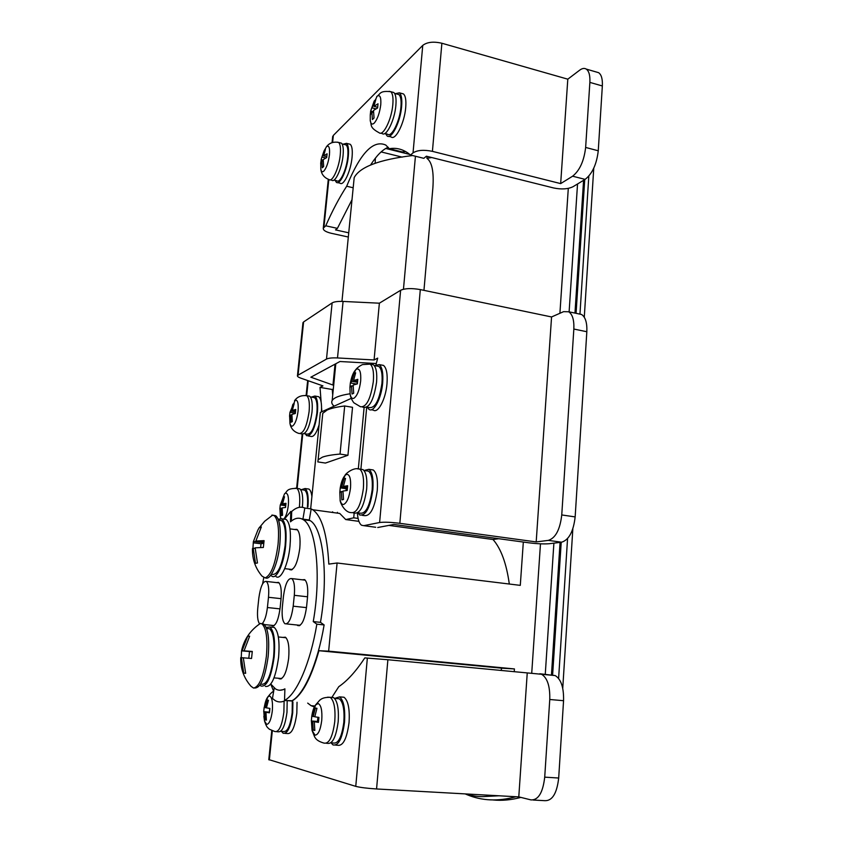 <?xml version="1.0" encoding="UTF-8"?>
<svg xmlns="http://www.w3.org/2000/svg" width="843" height="843" viewBox="0 0 843 843"><rect width="100%" height="100%" fill="white"/><g stroke="black" fill="none" stroke-linecap="round" stroke-linejoin="round"><path stroke-width="1.26" d="M331.847 697.446L338.77 686.687C347.327 680.859 356.02 671.26 364.829 657.888L387.885 659.732L376.568 788.964C367.105 788.353 360.161 787.478 355.757 786.361L268.801 759.585M307.695 703.104L311.067 705.675L314.355 706.94M539.815 673.757L555.189 675.57C561.09 679.216 563.883 687.593 563.556 700.702L549.762 699.5C550.121 686.339 547.402 677.93 541.596 674.274L387.885 659.732M549.762 699.5L544.715 777.151C542.924 792.578 538.371 800.165 531.048 799.923L518.782 796.888L376.568 788.964M527.244 672.946L518.782 796.888M563.556 700.702L558.688 778.026C556.917 793.379 552.313 800.934 544.884 800.681L533.166 800.039M498.993 795.781L482.575 796.624M583.588 180.307L574.968 313.09M560.068 542.397L551.438 675.211M577.539 183.974L569.12 311.847M553.893 543.155L545.242 674.621M492.986 795.455C483.745 797.383 474.957 796.898 466.59 793.98M568.298 188.379L559.91 313.28M540.479 543.819L531.722 673.23M332.616 137.23L333.343 135.417L422.754 45.396C427.116 42.045 433.492 41.328 441.88 43.246L432.417 151.35L560.669 183.605L572.608 176.198C579.699 170.56 584.041 160.971 585.643 147.441L598.256 150.781C596.675 164.269 592.292 173.795 585.116 179.38L573.019 186.714C567.95 189.159 561.491 189.57 553.651 187.968L426.41 156.208L423.808 158.326L410.478 155.007L408.086 153.131C402.185 149.021 395.936 147.557 389.329 148.726L385.778 145.059C373.27 139.474 360.235 153.194 346.673 186.24C339.297 197.673 332.321 210.855 325.756 225.798L323.291 228.168C322.995 230.202 325.672 231.92 331.32 233.3L348.317 237.031M410.478 155.007L413.038 152.868L422.754 45.396M388.191 147.272C382.448 149.664 376.621 155.523 370.699 164.838M352.005 199.707L337.4 228.369L325.756 225.798M348.739 232.816L335.525 229.897L337.4 228.369M405.662 151.571L402.132 151.919L389.329 148.726M346.673 186.24L353.185 187.768M409.803 154.448L385.757 148.463M432.417 151.35C423.871 149.601 417.411 150.107 413.038 152.868M560.669 183.605L567.803 79.179L579.668 70.18C582.176 68.315 584.368 67.946 586.254 69.084L598.635 72.688C601.438 74.669 602.671 79.094 602.345 85.965L589.868 82.393C590.216 75.501 589.004 71.065 586.254 69.084M596.338 72.013L598.635 72.688M598.256 150.781L602.345 85.965M585.643 147.441L589.868 82.393M441.88 43.246L567.803 79.179M294.386 529.457L296.894 529.341C299.634 531.807 300.603 538.129 299.792 548.298C297.611 563.208 294.281 570.332 289.792 569.689L289.181 569.162M282.805 637.413L285.387 637.203C288.432 639.974 289.518 647.013 288.654 658.33C286.62 672.703 283.459 679.521 279.149 678.773L278.517 678.257M284.365 519.172L290.814 511.416L290.466 521.838C294.934 517.887 299.181 517.159 303.185 519.657C316.009 526.464 321.552 574.8 313.248 621.597L316.852 624.178C310.308 663.241 296.662 694.379 284.523 700.407L284.902 688.836C281.562 690.67 278.443 690.712 275.556 688.952L270.814 684.084M262.605 583.851L263.743 577.676M291.689 511.532L290.814 511.416M308.875 519.931L310.013 520.563C323.027 527.391 328.759 575.653 320.466 622.345L313.248 621.597M302.827 519.425L303.659 519.235M320.466 622.345L324.123 624.926L316.852 624.178M324.123 624.926C317.579 663.905 303.849 694.969 291.552 700.976L284.523 700.407M276.42 582.587L278.538 582.397C280.919 584.568 281.741 590.184 281.004 599.268L280.087 608.161C278.327 620.448 275.64 626.328 272.047 625.791L271.478 625.306M302.173 579.794L304.629 579.615C307.274 581.986 308.232 587.919 307.505 597.434L306.567 606.855C304.681 619.995 301.71 626.223 297.642 625.527L297.031 625M265.355 686.381C271.277 687.435 275.693 677.751 278.59 657.329C279.855 641.26 278.401 631.291 274.228 627.424L271.667 627.16M259.981 685.106L260.993 686.012C266.862 687.066 271.256 677.372 274.154 656.918C275.44 640.828 274.017 630.859 269.886 626.981L266.167 627.424M261.246 684.179C266.757 685.169 270.877 676.065 273.596 656.887C274.807 641.786 273.469 632.419 269.591 628.783L267.21 628.541M241.235 657.677L241.572 650.733L242.141 650.743L247.705 636.138L249.644 636.17L244.059 650.849L252.299 651.439L251.541 658.488L243.311 657.814L245.671 673.325L243.743 673.114L241.393 657.688L240.719 657.688M255.956 626.728L260.361 623.399L261.973 623.894C266.325 628.046 267.8 638.815 266.399 656.181C263.669 676.265 259.381 686.897 253.532 688.067L251.014 686.286C243.901 678.162 240.476 668.615 240.719 657.656M261.52 623.641L263.722 624.073C268.095 628.225 269.581 638.983 268.179 656.339C265.208 677.614 260.677 688.173 254.575 688.014M244.059 650.849L252.257 651.607M247.705 636.138L249.56 636.317M242.141 650.743L252.247 651.692M241.973 650.891L252.236 651.744M248.811 658.257L249.517 651.597M241.393 657.688L243.3 657.856M243.743 673.114L245.661 673.283M311.899 496.516C311.383 492.523 310.403 490.046 308.938 489.088L307.274 488.845M307.927 506.938C308.728 496.991 307.758 490.847 305.04 488.529L301.404 489.667M307.389 507.075C308.116 497.928 307.231 492.28 304.723 490.141L303.206 489.92M282.563 515.284L281.299 515.61L280.867 508.255L279.834 509.024L280.266 504.946L281.299 504.156L283.216 497.149L284.491 496.759L282.574 503.787L285.988 503.313L285.556 507.454L282.142 507.907L282.563 515.284M295.208 488.202L296.841 488.392C286.019 488.413 287.632 491.522 284.512 493.85L285.556 493.144C287.99 493.155 288.907 497.18 288.338 505.21C287.484 512.028 285.956 516.664 283.733 519.088M298.201 488.582L299.76 488.814C302.31 491.016 303.206 496.854 302.447 506.316L302.331 507.296M280.972 518.434L280.361 516.654L280.793 518.403M285.461 507.454L285.682 505.674M280.266 504.946L285.64 505.684M280.867 508.255L282.12 508.434M282.574 503.787L285.851 504.24M283.216 497.149L284.291 497.296M281.299 504.156L285.777 504.767M335.64 745.117L337.516 745.244C343.017 746.308 346.852 738.784 349.044 722.672C349.887 709.163 348.212 700.691 344.028 697.245L341.415 697.024M331.014 742.841L333.027 744.938C338.486 746.002 342.311 738.468 344.502 722.335C345.367 708.805 343.712 700.322 339.56 696.876L334.65 698.404M330.909 742.841L333.27 742.999C338.296 743.979 341.805 737.045 343.828 722.209C344.618 709.764 343.101 701.956 339.276 698.784L336.894 698.584M314.818 730.438L313.238 730.101L312.721 721.408L311.33 720.976L311.805 716.107L313.196 716.508L315.377 708.057L316.957 708.31L314.776 716.803L318.928 717.414L318.443 722.367L314.302 721.713L314.818 730.438M311.647 717.172C312.384 711.597 313.68 707.53 315.545 704.99L318.106 703.536C321.141 704.959 322.353 710.544 321.752 720.301C320.488 729.954 318.254 734.906 315.05 735.17L312.058 730.417L314.713 737.077C315.44 737.846 316.167 740.86 323.986 743.094C329.086 744.106 332.679 736.93 334.776 721.555C335.619 708.678 334.102 700.596 330.224 697.319L333.565 697.593C337.463 700.87 339.002 708.942 338.169 721.808C336.072 737.161 332.469 744.337 327.337 743.326L326.42 743.263M331.12 697.393L333.565 697.593M311.33 720.976L317.495 721.439L317.906 717.277M312.721 721.408L318.475 721.84M318.485 721.629L317.495 721.439M313.238 730.101L314.787 730.207M314.302 721.713L318.464 722.029M313.196 716.508L314.808 716.634M362.237 515.326L364.113 515.589C370.267 516.527 374.65 508.15 377.264 490.468C378.012 479.593 376.684 472.765 373.259 469.983L370.794 469.604M357.875 512.85L359.761 514.989C365.862 515.916 370.225 507.528 372.848 489.825C373.607 478.94 372.29 472.112 368.907 469.319L364.039 470.468M357.78 512.829L360.098 513.155C365.725 514.009 369.74 506.295 372.142 490.004C372.848 479.994 371.637 473.713 368.517 471.142L366.262 470.805M343.512 499.446L341.858 499.878L341.331 491.522L339.792 492.502L340.235 487.865L341.784 486.864L343.881 478.908L345.525 478.413L343.428 486.39L347.653 485.747L347.2 490.457L342.975 491.069L343.512 499.446M340.256 487.834C341.278 482.07 342.848 477.939 344.977 475.452L346.568 474.346C349.74 474.24 351.046 478.74 350.519 487.855C349.297 497.18 347.021 502.702 343.691 504.43C342.026 504.736 340.835 503.218 340.119 499.888C339.655 501.648 344.355 512.449 351.046 512.607C356.758 513.482 360.857 505.484 363.365 488.624C364.102 478.266 362.89 471.753 359.729 469.108L362.985 469.604C366.168 472.249 367.39 478.75 366.663 489.109C364.165 505.948 360.045 513.935 354.302 513.06L353.354 512.934M360.678 469.256L362.985 469.604M346.062 490.573L346.241 488.729L347.327 488.434M340.235 487.865L346.241 488.729M341.331 491.522L342.953 491.754M343.428 486.39L347.485 486.98M343.881 478.908L345.261 479.119M341.784 486.864L347.4 487.675M337.653 182.615L340.087 183.184C343.649 186.387 350.878 170.939 352.068 157.23C352.68 150.191 352.047 145.871 350.172 144.258L348.907 143.942M335.092 180.36L336.378 182.309C339.919 185.513 347.116 170.044 348.317 156.313C348.928 149.274 348.307 144.943 346.441 143.342L343.185 144.195M333.965 180.096L336.768 180.76C340.024 183.7 346.642 169.464 347.748 156.84C348.317 150.36 347.738 146.376 346.03 144.901L344.871 144.617M323.659 166.482L322.321 167.768L321.889 160.908L320.677 163.447L321.415 158.547L324.07 150.855L325.409 149.527L323.617 155.839L327.095 153.795L326.705 157.578L323.217 159.612L323.659 166.482M326.346 146.83L326.568 146.619C328.981 145.122 329.95 147.81 329.455 154.691C328.422 162.383 326.547 167.852 323.838 171.097C322.353 172.393 321.352 171.761 320.835 169.19C321.446 174.269 324.176 177.725 329.033 179.559C332.332 182.583 339.107 167.831 340.266 154.775C340.857 148.062 340.287 143.953 338.549 142.425L341.331 143.12C343.08 144.638 343.659 148.747 343.069 155.449C341.91 168.505 335.114 183.237 331.794 180.202L330.224 179.833M340.151 142.825L341.331 143.12M321.067 159.706L323.206 160.223M321.889 160.908L323.196 161.224M323.617 155.839L326.757 156.598M324.07 150.855L324.829 151.045M322.279 157.156L325.788 157.999M388.718 136.324L391.099 136.924C395.462 140.929 404.514 122.994 405.715 107.514C406.284 100.243 405.525 95.702 403.407 93.91L401.784 93.468M385.578 133.689L387.085 135.913C391.405 139.906 400.414 121.94 401.626 106.439C402.206 99.158 401.458 94.627 399.361 92.825L395.367 93.636M384.808 133.5L387.559 134.195C391.531 137.873 399.814 121.329 400.931 107.082C401.468 100.391 400.773 96.207 398.844 94.564L397.359 94.163M374.029 117.999L372.395 119.569L371.889 112.035L370.267 115.017L370.667 111.013L374.197 101.034L375.83 99.411L373.913 106.313L378.012 103.794L377.611 107.946L373.512 110.444L374.029 117.999M376.726 96.566L377.042 96.271C379.982 94.374 381.226 97.166 380.773 104.648C379.656 113.12 377.453 119.295 374.166 123.162C372.142 124.912 370.836 124.058 370.246 120.623C371.984 124.954 368.971 127.293 379.139 132.751C383.165 136.534 391.637 119.39 392.817 104.637C393.386 97.714 392.69 93.394 390.741 91.697L393.765 92.498C395.725 94.205 396.431 98.515 395.873 105.438C394.703 120.18 386.199 137.304 382.142 133.51L380.667 133.141M392.237 92.098L393.765 92.498M370.667 111.013L373.491 111.74M371.889 112.035L373.502 112.456M373.913 106.313L377.643 107.282M374.197 101.034L375.135 101.276M372.29 107.915L375.873 108.842M308.275 435.957L310.551 436.316C313.438 437.475 316.283 433.681 319.086 424.925M305.25 433.839L306.704 435.715C311.467 436.063 315.029 428.423 317.411 412.785C318.148 403.734 317.295 398.149 314.829 396.052L311.299 397.095M304.334 433.692L307.021 434.124C311.394 434.44 314.681 427.412 316.863 413.038C317.548 404.703 316.757 399.571 314.492 397.633L313.059 397.39M292.911 404.219L294.196 403.576L292.31 410.383L295.735 409.477L295.313 413.502L291.889 414.398L292.321 421.616L291.035 422.206L290.614 415.009L289.539 416.263L289.96 412.28L291.035 411.015L292.911 404.219L293.891 404.377M290.192 411.763L295.229 400.214C297.674 399.708 298.622 403.333 298.074 411.089C296.989 419.129 295.145 424.103 292.542 426.031C291.351 426.495 290.487 425.578 289.95 423.26C290.803 428.476 293.828 431.879 299.033 433.471C303.48 433.787 306.841 426.505 309.096 411.626C309.824 402.996 309.033 397.696 306.736 395.694L309.613 396.189C311.921 398.181 312.721 403.491 312.005 412.101C309.739 426.979 306.378 434.25 301.899 433.924L300.498 433.702M308.148 395.936L309.613 396.189M292.31 410.383L295.524 410.92M291.035 411.015L295.44 411.742M289.96 412.28L295.335 413.112M290.614 415.009L291.868 415.22M321.425 411.932C321.91 403.66 320.993 398.591 318.675 396.705L317.105 396.442M276.072 576.633C280.845 580.427 288.274 564.547 289.992 546.232C291.172 531.807 289.887 522.86 286.125 519.414L283.68 519.088M270.782 575.189L271.794 576.138C276.525 579.931 283.912 564.02 285.64 545.695C286.831 531.248 285.566 522.291 281.857 518.845L278.201 519.193M272.078 574.368C277.821 575.221 282.152 565.695 285.082 545.8C286.199 532.239 285.018 523.84 281.52 520.595L279.244 520.289M252.942 548.298L253.353 541.733L257.842 530.11L259.359 527.433L261.33 526.949L255.861 541.058L264.08 540.637L263.353 547.465L255.134 547.824L257.473 562.987L255.513 563.303L253.185 548.213L252.447 549.141M271.794 515.147L274.123 515.558C278.042 519.267 279.349 528.919 278.042 544.515C275.376 564.146 271.077 575.274 265.166 577.898L262.015 576.127C255.345 568.193 252.162 559.014 252.468 548.572M273.722 515.326L275.84 515.79C279.781 519.499 281.098 529.151 279.792 544.736C277.958 563.914 270.445 580.869 265.419 577.855M255.861 541.058L263.827 542.06M259.359 527.433L260.909 527.634M253.912 541.48L263.722 542.702M253.617 542.85L261.024 543.777L263.659 543.229M260.624 547.486L261.024 543.777M253.185 548.213L255.113 548.445M263.722 624.073L261.973 623.894C264.554 621.365 266.367 615.906 267.41 607.529L268.485 597.287C269.202 588.751 268.474 583.461 266.304 581.428C262.984 580.985 260.498 586.507 258.843 598.014L257.779 608.035C257.083 615.632 257.621 620.817 259.391 623.578M294.302 595.316C295.008 586.38 294.154 580.795 291.752 578.583C287.99 577.992 285.229 583.851 283.469 596.149L282.373 606.76C281.636 615.78 282.5 621.449 284.966 623.767C288.675 624.41 291.425 618.551 293.195 606.191L294.302 595.316L307.558 596.791M578.424 313.817L581.565 314.481C585.442 317.052 587.202 322.806 586.833 331.731L573.841 329.044C574.22 320.087 572.502 314.323 568.688 311.762L563.588 311.657L551.564 316.957L536.19 541.923L399.835 523.313C390.752 522.196 384.018 521.933 379.613 522.512L363.818 525.663L375.715 527.265M586.833 331.731L575.158 516.907C573.461 531.469 568.951 539.91 561.617 542.207L549.299 543.714C544.104 544.135 537.36 543.84 529.056 542.829L393.86 524.451L377.717 527.528M321.878 411.721L321.583 407.917M321.13 402.006L320.013 387.38L322.943 385.894L300.751 378.117C298.201 377.211 297.115 376.336 297.474 375.504L326.494 359.076C328.496 358.085 332.163 357.706 337.506 357.948L374.071 359.961L377.706 358.117L376.041 364.524M326.494 359.076L332.121 302.922L303.596 321.942L298.085 374.956M379.613 522.512L400.615 290.287L379.371 303.195L374.071 359.961M379.371 303.195L343.08 301.436L337.506 357.948M366.694 407.327L360.888 469.288M357.4 513.06C357.832 519.53 359.244 523.598 361.615 525.263L363.818 525.663M333.68 385.293L310.846 377.2L339.929 361.521L376.305 363.533M332.711 395.104L332.247 389.498L333.312 388.981M333.649 406.379L333.586 405.683M302.911 323.217L303.596 321.942M332.121 302.922C334.123 301.731 337.78 301.236 343.08 301.436M400.615 290.287C404.998 288.295 411.563 288.074 420.309 289.592L399.835 523.313M551.564 316.957L420.309 289.592M573.841 329.044L561.754 514.947L575.158 516.907M561.617 542.207L548.34 540.384L536.19 541.923M548.34 540.384C555.579 538.055 560.047 529.573 561.754 514.947M320.013 387.38L332.247 389.498M285.039 733.378L287.263 733.536C291.667 734.232 294.86 727.414 296.831 713.094L297.042 702.261M281.488 731.376L283.174 733.252C287.547 733.937 290.73 727.119 292.7 712.778L292.921 701.924M280.708 731.313L283.385 731.503C287.421 732.135 290.34 725.865 292.163 712.672L292.3 701.882M266.399 720.112L265.123 719.838L264.702 712.04L263.711 711.703L264.165 707.33L265.155 707.646L267.178 700.059L268.453 700.28L266.43 707.878L269.908 708.394L269.454 712.82L265.966 712.293L266.399 720.112M264.165 707.33L264.312 707.34C265.081 702.44 266.24 698.995 267.779 696.982L269.602 696.002C272.036 697.235 272.932 702.219 272.31 710.944C271.151 719.595 269.275 724.074 266.673 724.369L264.523 721.039L263.848 716.213M287.168 701.471L286.978 712.303C285.092 725.939 282.099 732.441 277.979 731.787L276.673 731.692M263.711 711.703L269.339 712.135L269.728 708.362M264.702 712.04L269.475 712.409M265.123 719.838L266.377 719.933M265.966 712.293L269.465 712.556M265.155 707.646L266.451 707.741M347.938 455.294L340.035 454.071C332.142 454.746 326.294 455.757 322.469 457.127L318.138 459.772L317.822 461.911L325.419 463.06L347.938 455.294L352.532 407.306L344.692 405.978C336.831 406.948 330.983 408.297 327.147 410.025L322.774 413.302L318.138 459.772M371.594 164.501L371.594 163.458M330.688 512.207L339.75 513.45L345.746 519.562L353.723 517.823L354.176 513.039M358.349 468.655L364.102 407.527M351.204 398.391L320.34 412.427L310.667 508.835M270.782 684.126L273.659 691.355M274.228 688.014L272.458 698.447L275.05 700.501C278.232 702.419 281.667 702.43 285.345 700.512L291.941 700.765M291.931 701.039C302.036 695.254 311.035 678.478 318.939 650.712L328.644 651.144L337.095 562.998L328.823 564.104C327.21 534.304 321.847 516.179 312.721 509.741L311.183 508.909L309.297 519.983L302.922 519.13L304.808 508.034C300.614 506.243 296.241 507.391 291.689 511.48L291.372 521.079M415.43 156.24L403.46 289.233M427.085 156.376L426.916 158.326C432.016 162.014 433.997 171.877 432.87 187.905L423.955 290.35M410.889 155.786L410.952 155.133M412.596 155.533C379.287 159.58 359.824 166.946 354.186 177.61L353.744 182.12M350.056 393.765C339.866 395.346 333.902 397.601 332.174 400.541C331.204 402.322 331.847 404.197 334.113 406.168M375.135 163.257L375.388 158.157M515.927 796.73C498.276 801.598 481.975 800.913 467.033 794.675L465.21 793.906M584.726 179.622L576.064 313.322M561.217 542.26L552.597 675.317M353.723 517.823L358.075 518.413M337.421 512.323L337.348 513.113M345.746 519.562L358.907 521.353M388.865 525.4L493.029 539.509L498.793 538.709M304.808 508.034L311.183 508.909M509.309 584.03C506.474 563.524 501.048 548.688 493.029 539.509M332.542 512.46L332.616 511.806M337.095 562.998L520.289 585.369L523.324 542.049M328.644 651.144L514.43 668.931L514.241 671.713M501.005 670.459L501.743 668.183L514.43 668.931M318.939 650.712L501.743 668.183M426.916 158.326L431.721 157.536M284.892 689.363L279.75 690.248M299.971 518.319L302.922 519.13M340.035 454.071L344.692 405.978M371.289 409.751L373.28 410.088C378.001 413.787 385.778 399.129 386.99 383.776C387.696 374.018 386.526 367.896 383.491 365.398L381.205 364.977M367.211 407.201L369.002 409.361C373.681 413.059 381.436 398.37 382.659 382.996C383.365 373.238 382.216 367.105 379.213 364.619L374.513 365.62M366.979 407.158L369.392 407.569C375.167 408.254 379.361 400.172 381.953 383.323C382.606 374.334 381.552 368.697 378.781 366.399L376.695 366.02M353.986 373.66L355.641 372.827L353.586 380.52L357.801 379.329L357.369 383.892L353.154 385.061L353.681 393.238L352.026 394.008L351.499 385.852L349.919 387.453L350.351 382.954L351.931 381.331L353.986 373.66L355.251 373.881M350.414 382.806C351.563 376.737 353.28 372.427 355.577 369.908L356.642 369.097C359.824 368.317 361.162 372.3 360.656 381.078C359.466 390.193 357.2 395.936 353.849 398.296C352.058 398.971 350.804 397.59 350.119 394.155C350.488 397.021 351.721 399.898 353.839 402.775L360.477 406.748C366.357 407.443 370.635 399.066 373.323 381.616C374.018 372.321 372.964 366.484 370.151 364.123L373.354 364.713C376.178 367.074 377.253 372.901 376.568 382.195C373.881 399.624 369.582 407.991 363.67 407.295L362.627 407.116M371.226 364.324L373.354 364.713M353.586 380.52L357.558 381.226M351.931 381.331L357.453 382.3M350.351 382.954L356.252 383.986L357.39 383.449M351.499 385.852L353.122 386.136M272.321 730.913L269.349 759.986M355.757 786.361L367.358 658.025M544.715 777.151L558.688 778.026M333.343 135.417L332.616 142.446M328.823 179.496L323.923 227.325M585.116 179.38L572.608 176.198M299.76 488.814L296.841 488.392C299.381 490.605 300.266 496.443 299.497 505.916L299.328 507.328M327.642 697.182L330.224 697.319C322.142 697.203 320.667 699.722 319.76 700.164L315.545 704.99L311.931 716.171M357.263 468.813L359.729 469.108C353.449 466.748 345.124 474.093 344.977 475.452L340.435 487.612M337.316 142.151L338.549 142.425C333.406 141.519 329.413 142.92 326.568 146.619L324.123 150.792M389.118 91.307L390.741 91.697C379.255 90.464 380.636 94.068 377.042 96.271L371.025 109.938M305.198 395.472L306.736 395.694C301.309 395.125 297.231 396.811 294.523 400.741M267.41 607.529L280.013 608.878M268.485 597.287L281.067 598.667M293.195 606.191L306.483 607.624M308.201 380.73L306.673 395.662M302.721 434.219L297.168 488.434M335.04 364.155L332.974 385.03M284.102 701.228L283.891 712.061C282.005 725.718 279.012 732.219 274.923 731.566L269.328 729.216C267.589 727.203 267.01 728.436 264.523 721.039L263.806 711.777M558.614 678.436L567.56 538.572M579.952 314.144L588.814 176.124M492.997 799.965C501.922 800.839 511.206 799.986 520.848 797.404M375.852 163.026L375.167 162.857M367.875 363.776L370.151 364.123L362.469 364.597C359.35 366.104 357.053 367.875 355.577 369.908L350.593 382.511M271.762 730.681L268.78 759.733M314.871 705.981L311.067 705.675M555.189 675.57L541.596 674.274M323.291 228.168L328.296 179.317M332.058 142.625L332.7 136.418M310.013 520.563L303.185 519.657M279.149 678.773L281.025 678.942M289.792 569.689L291.583 569.9M297.642 625.527L299.402 625.706M272.047 625.791L273.511 625.949M260.508 623.399L258.854 624.505C249.77 631.091 244.006 639.826 241.572 650.733M269.591 628.783L266.588 628.478M274.228 627.424L269.886 626.981M308.938 489.088L305.04 488.529M304.723 490.141L300.54 489.541M279.929 508.835L280.361 516.654M284.512 493.85L280.466 504.63M344.028 697.245L339.56 696.876M339.276 698.784L334.555 698.394M311.404 721.028L312.058 730.417M373.259 469.983L368.907 469.319M368.517 471.142L363.934 470.447M339.834 492.428L340.119 499.888M350.172 144.258L346.441 143.342M346.03 144.901L342.047 143.921M320.751 163.099L320.835 169.19M323.975 151.097L321.415 158.547M403.407 93.91L399.361 92.825M398.844 94.564L394.587 93.425M370.267 115.017L370.246 120.623M289.634 415.989L289.95 423.26M314.492 397.633L310.372 396.937M318.675 396.705L314.829 396.052M272.721 515.052L264.649 521.28L259.57 527.36M257.842 530.11L253.353 541.733M274.123 515.558L275.84 515.79M281.52 520.595L278.58 520.205M286.125 519.414L281.857 518.845M284.734 568.635L292.31 569.531M274.028 677.877L281.741 678.541M278.348 636.971L286.009 637.719M289.96 528.877L297.505 529.868M264.344 624.579L274.175 625.58M266.304 581.428L279.107 582.892M291.752 578.583L305.24 580.153M286.567 623.925L300.119 625.316M302.974 322.595L297.474 375.504M307.663 380.541L306.135 395.441M302.173 434.071L296.62 488.266M581.565 314.481L568.688 311.762M264.302 707.414L267.779 696.982C270.751 693.22 272.711 691.386 273.638 691.492M354.186 177.61L341.963 301.394M335.809 363.744L332.174 400.541M312.721 509.741L339.75 513.45M402.195 157.135L381.11 151.919M593.757 168.2L584.283 317.231M572.84 528.846L562.745 688.288M349.95 387.38L350.119 394.155M378.781 366.399L374.281 365.577M383.491 365.398L379.213 364.619"/></g></svg>
